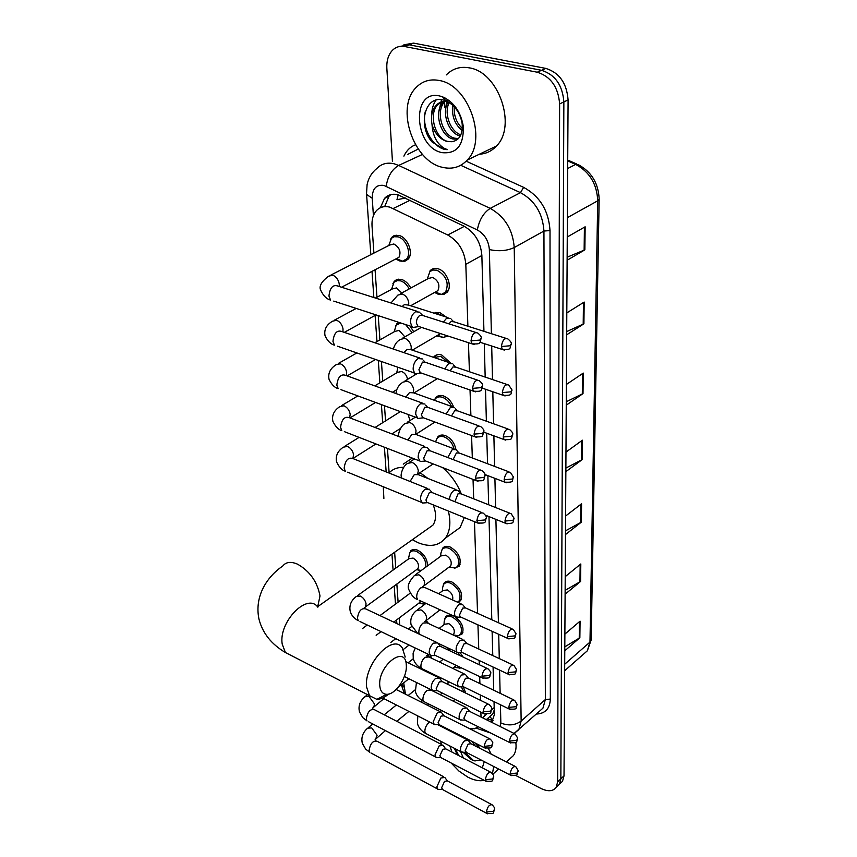 <?xml version="1.0" encoding="UTF-8"?>
<svg xmlns="http://www.w3.org/2000/svg" width="857" height="857" viewBox="0 0 857 857"><rect width="100%" height="100%" fill="white"/><g stroke="black" fill="none" stroke-linecap="round" stroke-linejoin="round"><path stroke-width="1.29" d="M433.749 313.073L439.898 312.634L446.304 317.058M448.307 336.126L442.116 337.594M433.503 357.315L433.846 356.866C435.806 354.605 438.463 353.995 441.794 355.023L450.493 362.875M434.392 400.219L435.677 397.712C437.616 395.473 440.262 394.895 443.626 395.988C448.147 397.852 451.446 401.44 453.514 406.775M440.53 435.227L437.466 437.231C439.362 435.002 442.008 434.467 445.394 435.624C450.986 438.216 454.478 442.758 455.86 449.261M444.858 546.637L442.523 548.341C444.312 546.177 446.925 545.77 450.364 547.109C458.881 552.583 461.837 558.935 459.223 566.166L454.467 568.202M443.133 585.288L444.119 583.092C445.876 580.96 448.479 580.585 451.918 581.989C460.241 587.409 463.176 593.601 460.712 600.553L457.938 602.375M454.542 616.387C461.955 622 464.494 627.838 462.148 633.912L457.938 635.83M460.059 652.563L463.112 657.062M461.377 667.871L459.566 668.139M463.283 686.864L465.758 693.109M434.456 268.445L430.021 270.844C432.035 268.584 434.681 267.887 437.948 268.766C446.69 270.898 452.71 286.334 447.15 292.205L443.872 294.401L439.727 294.465M434.135 690.806L434.403 691.803M430.193 655.305L431.885 658.358M426.1 620.489L428.586 623.564M424.729 604.314L424.108 604.314M412.496 549.723L410.289 551.297C411.981 549.283 414.445 548.93 417.691 550.226C424.161 553.911 427.439 559.139 427.504 565.909M410.053 326.024L413.717 331.777M392.86 283.785L394.263 281.353L396.48 279.682L401.697 279.511C405.447 280.796 408.478 283.646 410.792 288.059M390.224 239.896L391.703 237.41L393.931 235.729L399.094 235.471C407.771 237.464 413.802 253.361 408.136 259.135L404.933 261.203L400.915 261.181M467.89 326.217L465.812 264.31C464.537 251.015 458.516 241.245 447.75 235L389.839 207.158C384.343 205.787 379.833 206.998 376.319 210.779C373.084 214.571 371.659 219.681 372.034 226.119L373.909 253.094M490.14 716.313L492.689 714.106L494.253 709.982M405.479 198.031L396.962 199.713L398.184 194.85M481.034 717.052L480.873 712.156M480.477 700.308L480.295 694.952M479.909 683.586L479.674 676.623M479.277 664.711L479.138 660.479M478.752 649.028L477.938 624.86M477.553 613.333L474.467 521.688M473.696 498.838L473.043 479.395M472.325 457.97L471.564 435.527M470.9 415.634L470.032 389.989M469.422 371.745L468.447 342.682M469.432 728.6L474.467 728.75L478.356 726.822M403.69 682.868L405.457 694.17M375.066 269.762L376.962 297.24M378.237 315.633L379.919 339.886M381.419 361.515L382.779 381.108M384.482 405.747L385.543 420.969M387.439 448.425L389.132 472.828M394.638 552.262L395.741 568.137M396.845 584.035L398.098 602.139M399.201 617.983L399.673 624.903M444.74 618.925L445.672 616.794L447.504 615.337L452.335 615.38M447.161 649.52L448.607 648.246M447.815 683.243L448.425 681.572M395.42 326.206L398.644 322.307M483.937 331.327L481.859 255.311C480.67 242.038 474.692 232.301 463.916 226.119L397.948 194.785C392.506 193.468 388.028 194.668 384.514 198.406L380.379 207.726M384.664 206.623L388.971 196.285L390.771 194.614M392.431 161.384L386.85 68.324C386.496 60.622 388.382 54.602 392.485 50.252C395.902 46.931 400.005 45.7 404.804 46.546L537.243 72.213C550.815 76.541 558.271 87.114 559.621 103.911L557.661 781.905L556.139 787.422C552.947 791.418 547.912 791.782 541.024 788.494L515.593 775.392M403.915 44.789L413.642 43.118L545.834 68.41L541.549 70.306C555.1 74.613 562.546 85.154 563.863 101.919L560.853 778.863L559.321 784.369L557.136 786.469L559.321 784.369L560.853 778.863L563.863 101.919C562.546 85.154 555.1 74.613 541.549 70.306L409.239 44.832L541.549 70.306L537.243 72.213M399.491 46.492L409.239 44.832L399.491 46.492M491.725 722.355L494.382 714.599L494.028 701.637M493.718 690.228L493.086 667.046M492.775 655.562L492.111 631.298M491.8 619.74L488.983 516.6M488.661 504.784L487.869 475.656M487.547 463.733L486.712 433.224M486.38 421.194L485.512 389.249M485.18 377.091L484.269 343.614M492.936 720.844L490.108 721.551M444.965 97.869L444.772 99.519M444.622 101.876L444.804 107.446M545.834 68.41C559.375 72.695 566.788 83.204 568.084 99.926L564.024 775.831L562.492 781.338L560.296 783.448M565.138 590.366L580.585 581.442L565.117 594.19M565.224 576.632L580.81 563.97L580.585 581.442M564.795 646.864L579.857 637.747L564.774 650.795M564.881 634.116L580.071 621.154L579.857 637.747M566.273 401.751L583.006 393.609L566.252 405.168M566.37 384.482L583.263 373.084L583.006 393.609M566.691 331.573L583.906 323.796L566.67 334.808M566.809 312.901L584.185 302.06L583.906 323.796M567.141 257.196L584.86 249.848L567.12 260.239M567.259 236.982L585.149 226.794L584.86 249.848M565.491 530.847L581.346 522.149L565.47 534.564M565.588 516.043L581.582 503.745L581.346 522.149M565.877 468.072L582.149 459.631L565.856 471.65M565.974 452.089L582.406 440.209L582.149 459.631M442.673 167.361C413.556 161.78 395.098 107.746 416.17 87.457C422.362 81.115 430.01 78.78 439.105 80.462C468.704 84.811 487.772 140.098 467.247 160.045C460.573 167.147 452.378 169.579 442.673 167.361M446.315 74.902C452.56 68.603 460.209 66.257 469.25 67.853C498.699 71.934 517.06 126.247 496.396 146.065C491.693 151.121 486.037 153.842 479.417 154.206M445.201 101.255C434.949 110.553 442.18 135.502 454.564 138.181L458.463 138.566M445.158 101.255L443.465 101.994C433.181 111.26 440.434 136.295 452.828 138.984L457.82 139.198M448.179 101.919C441.109 112.813 448.811 133.338 459.748 135.792L460.316 135.942M449.304 100.644L445.661 100.58M445.351 100.623L438.173 104.286C427.9 113.574 435.195 138.684 447.6 141.394L452.046 141.716C459.459 140.28 462.844 134.313 462.18 123.826C460.273 112.77 454.821 105.1 445.854 100.815L443.562 100.076C424.494 94.677 417.552 126.193 432.121 142.005L443.69 149.172L447.375 149.632L444.13 148.24C436.813 143.676 432.774 135.77 432.024 124.533C434.906 133.66 439.984 139.337 447.258 141.555L452.046 141.716M447.075 101.351C443.005 100.901 439.437 102.144 436.406 105.057C432.035 109.814 430.578 116.306 432.024 124.533M449.197 102.519C443.465 113.638 450.696 131.817 460.862 134.817M454.189 106.675C453.76 115.577 456.47 122.83 462.33 128.443M452.775 105.272C451.553 115.909 454.671 124.297 462.105 130.425M439.737 95.995L442.512 96.798C453.792 101.908 460.723 111.764 463.305 126.343C463.841 145.315 456.76 154.078 442.073 152.642C413.963 147.436 410.792 88.871 439.737 95.995M452.485 105.015L452.475 107.414M446.647 101.308L445.586 110.114M441.473 99.701L438.645 112.845M436.042 100.098C433.16 104.147 431.692 109.321 431.639 115.609M425.329 111.485C420.926 128.486 434.553 149.814 447.375 149.632M379.78 685.868C380.379 691.32 382.693 694.127 386.721 694.32C395.356 694.845 407.161 677.448 406.325 665.6L406.293 665.043C405.715 644.025 377.562 665.675 379.78 685.868M388.65 694.084C384.525 697.523 380.594 699.28 376.866 699.355L369.474 695.648L366.614 687.132C363.657 664.421 392.806 632.873 402.254 647.892L405.222 657.019M448.361 511.051C451.093 522.449 450.064 531.511 445.276 538.228C438.88 545.909 429.818 547.398 418.109 542.706L412.356 539.717M383.882 498.388L383.283 486.755M388.971 473C392.699 469.068 397.605 467.183 403.69 467.344M403.261 464.14L412.271 458.088M427.804 528.78L432.881 525.191C436.352 520.124 436.459 513.354 433.203 504.869M420.016 472.668L428.039 478.527M442.512 467.547C450.921 474.735 457.177 483.519 461.312 493.911M464.301 517.542L460.123 527.505L451.532 533.707M331.048 274.958L389.656 245.059L393.834 243.977C399.566 247.373 401.269 251.819 398.944 257.325L341.525 287.234M388.81 245.498L391.456 238.267L394.166 236.736L398.023 236.843C406.154 238.728 411.821 253.629 406.507 259.05L402.426 261.192L399.448 260.882L395.891 259.028M419.93 312.216L415.549 311.723C412.249 314.058 410.567 317.668 410.503 322.543L411.949 326.646L413.042 327.47L416.802 326.871M475.646 332.398L423.176 315.622L420.016 315.269C417.638 316.961 416.427 319.565 416.373 323.089L418.184 326.656L413.042 327.47M402.426 261.192L396.48 258.61M375.473 298.043L392.335 288.959L396.534 287.931L401.751 292.976M391.531 289.398L394.038 282.21L397.262 280.593L400.648 280.882C404.172 282.092 407.021 284.781 409.185 288.927M422.469 358.965L418.087 358.569C414.863 360.947 413.213 364.493 413.138 369.206L414.467 373.031L415.484 373.802L419.03 373.331M477.285 380.015L425.64 362.382L422.48 362.104L418.902 369.796L420.583 373.116L415.484 373.802M374.863 342.757L394.927 331.38L399.137 330.406L404.836 336.865M394.177 331.809L396.191 325.071L400.83 323.014M424.901 403.99L420.541 403.69C417.38 406.122 415.763 409.603 415.688 414.167L417.862 418.452L421.194 418.077M478.849 425.854L427.997 407.418L424.847 407.214L421.344 414.788L422.897 417.884L417.862 418.452M405.575 324.567L412.142 332.677M374.766 385.864L397.444 372.399L401.654 371.477C404.825 372.891 406.807 375.516 407.6 379.351M396.727 372.816L397.884 367.246M427.247 447.386L422.908 447.193C419.801 449.657 418.216 453.085 418.141 457.499L420.155 461.505L423.283 461.227M480.349 470L430.268 450.836L427.14 450.707L423.69 458.152L424.504 460.552L426.272 461.237M414.081 372.891L414.895 374.948M375.055 427.482L400.348 411.606M429.496 489.251L425.179 489.154C422.147 491.65 420.583 495.025 420.508 499.288L422.372 503.048L425.308 502.845M481.784 512.54L432.464 492.711L429.346 492.646L425.961 499.974L426.722 502.223L428.339 502.888M408.061 414.456L410 420.541M357.423 595.679L408.928 558.668L413.095 558.068C417.766 561.153 419.394 564.667 417.98 568.62L416.77 569.509M420.766 570.837L416.995 569.669M408.393 559.053L409.817 552.551C411.403 550.655 413.717 550.323 416.759 551.544C423.304 555.422 426.315 560.628 425.79 567.163M437.734 642.857L433.546 643.146C430.728 645.728 429.271 648.91 429.186 652.67L430.589 655.584L432.828 655.573M486.958 668.342L440.466 646.36L437.445 646.564L434.285 653.452L434.853 655.187L436.031 655.755M425.093 604.035L419.416 603.36M439.609 678.144L435.474 678.508C432.699 681.122 431.264 684.24 431.178 687.892L432.485 690.646L434.585 690.667M488.126 704.047L442.298 681.636L439.309 681.915L436.202 688.696L436.727 690.324L437.809 690.871M420.594 600.918L418.912 603.146M441.43 712.285L437.327 712.745L433.106 721.99L434.338 724.583L436.288 724.626M489.251 738.595L444.065 715.799L441.109 716.131L438.056 722.815L439.545 724.861M443.198 745.365L439.127 745.901L434.97 755.017L436.127 757.459L437.959 757.534M490.333 772.028L445.779 748.868L442.844 749.275L439.845 755.853L441.237 757.792M427.686 654.662L429.518 657.223M444.901 777.417L440.873 778.038L436.781 787.015L437.863 789.329L439.577 789.415M491.372 804.402L447.44 780.92L444.537 781.38L441.58 787.872L442.876 789.704M400.283 293.78L428.221 278.557L432.689 277.4C438.441 280.764 440.177 285.167 437.884 290.63L435.442 291.991M450.836 318.493L446.733 318.086L443.326 322.061M427.289 279.071L429.839 271.69L432.721 270.03L436.877 270.169C446.465 275.74 449.347 283.078 445.522 292.162L441.334 294.454L437.959 294.112L434.638 292.441M505.909 338.311L454.071 321.825L451.114 321.536L448.95 323.86M452.732 363.818L448.64 363.507L444.687 368.885M447.097 335.73L443.551 337.529L437.595 336.094M435.57 313.651L438.859 314.026L442.212 315.762M506.926 384.461L455.892 367.16L452.946 366.946L450.118 370.738M440.252 333.502L437.691 335.28M454.564 407.514L450.482 407.3L446.176 414.006M433.942 357.465L440.766 356.405L447.943 362.19M507.89 428.918L457.649 410.878L454.703 410.728L451.51 415.945M456.32 449.679L452.26 449.561L447.75 457.531M434.36 400.283L435.163 398.987C436.974 396.887 439.459 396.341 442.608 397.369C446.465 398.912 449.422 401.922 451.468 406.411M508.812 471.779L459.341 453.053L456.406 452.967L453.074 459.566M458.013 490.397L453.974 490.354C451.285 492.539 449.775 495.603 449.422 499.535M435.592 441.858L436.963 438.495C438.741 436.406 441.226 435.913 444.397 436.995C449.261 439.191 452.475 443.123 454.039 448.822M509.701 513.139L460.97 493.782L458.056 493.761L454.863 501.72M415.784 574.49L441.28 555.818L445.704 555.143C450.493 558.239 452.164 561.828 450.696 565.888L449.411 566.841M462.737 604.528L458.774 604.753C454.842 608.899 453.674 612.884 455.271 616.719L458.109 617.179M440.884 553.247L442.062 549.605C443.744 547.58 446.197 547.195 449.422 548.459C457.413 553.601 460.177 559.557 457.734 566.338L455.099 568.073L449.25 566.97M512.132 628.877L465.522 607.934L462.662 608.106L459.545 614.919L460.123 616.761L461.312 617.297M438.709 593.74L442.93 590.548L447.333 589.937C451.703 592.68 453.439 596.022 452.56 599.954M464.205 640.115L460.273 640.425C456.438 644.528 455.281 648.417 456.781 652.102L459.438 652.573M442.566 587.816L443.669 584.367C445.319 582.353 447.761 582.01 450.996 583.328C458.795 588.416 461.548 594.222 459.234 600.746L457.477 602.16M512.882 664.925L466.936 643.532L464.098 643.757L461.023 650.474L461.569 652.209L462.673 652.723M439.116 628.449L444.537 624.228L448.918 623.682C453.492 626.724 455.131 630.131 453.824 633.891L452.753 634.737M465.63 674.577L461.719 674.973C457.992 679.033 456.824 682.825 458.249 686.371L460.745 686.843M444.205 621.357L445.233 618.058C446.851 616.087 449.282 615.776 452.517 617.147C460.145 622.182 462.866 627.838 460.691 634.126L458.366 635.723L453.149 634.951M513.589 699.794L468.308 677.994L465.49 678.283L462.469 684.904L462.973 686.532L464.001 687.025M467.001 707.957L463.123 708.428C459.481 712.456 458.334 716.163 459.673 719.569L462.009 720.051M447.74 649.799L450.321 649.049M514.275 733.549L469.625 711.385L466.84 711.728L463.862 718.252L465.287 720.266M455.806 665.214L454.339 667.174M458.013 652.798L460.541 655.851M460.884 667.635L455.013 667.421M468.329 740.319L464.494 740.866C460.927 744.851 459.781 748.482 461.055 751.76L463.251 752.232M447.493 684.186L448.875 681.797M514.939 766.254L470.911 743.747L468.147 744.144L465.212 750.582L466.54 752.478M461.312 686.853L464.012 692.252M484.194 780.352C479.384 781.37 473.91 780.277 467.761 777.095L458.988 771.096L451.125 762.987M441.355 744.412L440.669 741.219M443.037 727.411L443.465 726.865M461.709 736.163L461.387 736.774M464.473 752.275L471.639 759.398L473.975 760.598L481.559 760.234M475.11 761.005L471.382 759.623L463.069 752.296M465.972 738.338L466.112 739.184M464.515 737.598L464.548 738.38M474.917 742.901L479.459 748.107M472.089 741.466L474.832 745.751M476.771 743.844L480.049 748.418M484.28 761.637L482.298 767.851M463.369 758.006L460.52 751.482M452.014 752.114L449.861 745.965M454.703 733.367L455.667 733.089M454.381 748.311L457.295 754.856M470.493 728.793L472.164 729.971M488.479 748.611L491.082 754.053M493.761 766.544L492.432 773.528M515.796 742.312C516.535 747.765 515.753 752.178 513.45 755.553L509.615 759.023M475.614 743.255L479.727 747.904M464.997 752.296L473.107 760.213M455.292 748.782L458.795 755.638M410.107 200.259L393.288 208.465M493.021 720.694L489.925 716.506M464.333 226.323L447.75 235M481.87 255.493L465.812 264.31M494.189 707.603L491.714 709.746M486.422 714.309L482.437 717.738M491.393 333.694L489.358 249.558C488.586 240.646 484.569 234.122 477.328 229.976L383.957 185.433C376.212 184.394 372.302 188.679 372.227 198.267L373.416 215.632M366.528 193.8L367.096 184.651C368.499 178.01 371.734 172.632 376.791 168.54C381.365 163.773 387.139 162.187 394.113 163.783L398.655 165.422L422.501 154.41M370.835 254.668L366.582 194.432L372.227 198.267M403.904 156.135C406.507 150.543 410.385 146.751 415.516 144.769M418.248 149.043L407.846 154.324M466.176 161.18L523.638 187.362C539.931 196.328 548.716 210.726 550.012 230.565L550.333 699.076C549.883 708.675 545.223 713.667 536.332 714.042M559.621 103.911L568.084 99.926M404.804 46.546L413.642 43.118M557.661 781.905L564.024 775.831M386.218 186.28C387.664 176.478 391.81 169.525 398.655 165.422L490.215 208.39L520.478 192.654L460.734 165.283M477.328 229.976C479.192 220.003 483.487 212.804 490.215 208.39C504.827 216.617 512.829 229.676 514.232 247.555L543.938 231.047C542.749 213.436 534.929 200.634 520.478 192.654L523.638 187.362M489.358 249.558C498.581 251.583 506.873 250.919 514.232 247.555L521.142 721.048L545.352 699.558L543.938 231.047L550.012 230.565M500.199 726.565L500.852 723.019C508.405 726.018 515.164 725.365 521.142 721.048L518.849 729.639L514.329 733.303M539.299 711.396L542.963 708.128L545.352 699.558L550.333 699.076M500.852 723.019L500.413 704.743M500.134 693.313L499.567 670.099M499.288 658.594L498.699 634.298M498.42 622.718L495.903 519.385M495.614 507.537L494.907 478.356M494.618 466.412L493.878 435.838M493.589 423.787L492.807 391.756M492.507 379.576L491.693 346.024M401.665 684.486L403.99 687.11M599.15 199.199L591.18 639.643L589.98 642.107L597.736 200.795L599.161 198.974C598.411 183.291 591.555 171.914 578.582 164.833L575.636 164.405L567.72 160.934M583.542 654.148L587.345 650.795L589.98 642.107L564.699 664.229M567.377 217.657L597.736 200.795C596.933 183.955 589.562 171.818 575.636 164.405L567.677 168.54M581.485 460.038L581.721 440.702M582.31 394.006L582.567 373.556M583.199 324.171L583.467 302.51M584.131 250.201L584.42 227.212M580.692 522.577L580.928 504.248M579.943 581.871L580.168 564.495M579.236 638.186L579.45 621.689M317.647 606.949L320.004 595.947C317.336 581.817 309.87 571.233 297.604 564.195C290.919 561.303 285.949 561.924 282.703 566.07C267.255 576.536 254.165 596.001 258.964 619.075C262.467 632.98 271.283 644.132 285.413 652.52L292.998 656.408M317.851 607.195C307.577 592.219 278.418 621.861 282.199 644.1L285.413 652.52L369.474 695.648M471.018 340.818L479.877 340.079L481.195 338.097C481.602 337.005 480.477 335.333 477.82 333.094C474.285 331.659 472.014 334.241 471.018 340.818L471.971 343.828L474.232 344.514M416.813 311.22L338.354 286.217C333.094 284.16 329.966 287.427 328.949 296.04L330.545 300.057C326.763 299.147 323.55 296.019 320.925 290.662C318.611 286.624 321.171 281.803 328.595 276.211L332.741 275.172C336.201 276.64 338.376 279.586 339.265 284.021L339.254 286.506M411.949 326.646L333.759 301.096M472.561 388.371L481.259 387.632L482.545 385.586C482.962 384.589 481.88 382.972 479.299 380.712C475.828 379.362 473.589 381.911 472.561 388.371L473.439 391.178L475.539 391.853M419.587 357.98L342.254 331.659C337.101 329.688 334.005 332.934 332.955 341.397L334.423 345.135C330.716 344.171 327.588 341.043 325.049 335.762C323.892 329.741 326.356 324.899 332.462 321.225L336.619 320.261C340.036 321.771 342.168 324.664 343.036 328.959L342.896 331.873M414.467 373.031L337.401 346.174M474.05 434.135L482.587 433.396L483.851 431.285C484.28 430.385 483.23 428.8 480.702 426.529C477.306 425.265 475.089 427.793 474.05 434.135L474.864 436.749L476.803 437.413M422.244 403.026L346.024 375.484C340.968 373.598 337.904 376.823 336.822 385.147L338.183 388.639C334.659 387.718 331.605 384.6 329.034 379.287C327.845 373.309 330.234 368.435 336.19 364.675L340.368 363.775C343.721 365.318 345.821 368.178 346.667 372.334L346.378 375.612M416.909 417.723L340.925 389.656M475.485 478.206L483.862 477.467L485.094 475.292C485.512 474.435 484.505 472.893 482.062 470.654C478.731 469.465 476.546 471.982 475.485 478.206L476.235 480.638L478.024 481.291M424.783 446.454L349.645 417.788C344.696 415.999 341.664 419.202 340.55 427.386L341.804 430.653C338.472 429.775 335.494 426.668 332.88 421.323C331.67 415.366 333.984 410.471 339.811 406.636L343.989 405.8C347.289 407.386 349.356 410.192 350.181 414.22L349.688 417.798M419.266 460.809L344.343 431.639M476.878 520.681L485.094 519.942L486.305 517.714C486.733 516.942 485.748 515.432 483.359 513.182C480.102 512.068 477.938 514.575 476.878 520.681L477.563 522.952L479.213 523.584M427.225 488.34L353.138 458.634C348.285 456.952 345.285 460.134 344.15 468.179L345.317 471.232C342.039 470.311 339.126 467.215 336.587 461.934C335.366 455.999 337.604 451.082 343.303 447.183L347.481 446.411C350.738 448.029 352.763 450.782 353.577 454.692L352.913 458.409M421.548 502.395L347.663 472.196M481.945 676.205L489.604 675.477L490.729 673.088C491.147 672.509 490.268 671.106 488.104 668.878C485.094 668.064 483.037 670.506 481.945 676.205L482.459 677.951L483.648 678.498M436.084 642.086L365.971 609.006C361.483 607.677 358.633 610.795 357.412 618.336L358.29 620.704C354.177 618.508 351.509 615.455 350.277 611.534C348.981 605.642 350.963 600.65 356.223 596.536L360.368 596.043C363.432 597.758 365.328 600.361 366.068 603.831L365.521 606.885L364 608.149M429.968 655.059L359.994 621.529M483.102 711.856L490.643 711.128L491.736 708.707C492.154 708.139 491.297 706.757 489.186 704.572C486.23 703.822 484.205 706.254 483.102 711.856L483.584 713.495L484.676 714.01M484.226 746.34L491.639 745.611L492.721 743.158C493.118 742.612 492.293 741.251 490.225 739.088C487.333 738.413 485.33 740.823 484.226 746.34L485.683 748.375M485.308 779.709L492.604 778.981L493.664 776.506C494.071 776.024 493.268 774.685 491.232 772.5C488.394 771.889 486.422 774.289 485.308 779.709L486.669 781.627M441.891 744.69L374.541 709.746C370.299 708.675 367.557 711.739 366.293 718.937L367.01 720.93L362.811 717.652L359.458 711.856C358.13 705.997 359.951 700.951 364.921 696.741L369.013 696.441L374.455 703.897L374.016 706.489L373.149 707.196M435.613 757.01L368.371 721.637M486.369 812.018L493.546 811.3L494.585 808.804C494.982 808.322 494.189 807.005 492.207 804.852C489.422 804.294 487.483 806.694 486.369 812.018L487.622 813.839M443.69 776.774L377.219 741.316C373.063 740.319 370.353 743.373 369.078 750.464L369.753 752.339L365.639 749.072L362.329 743.308C360.99 737.459 362.768 732.403 367.664 728.15L371.724 727.925L377.091 735.274L375.88 738.402M437.381 788.901L371.017 753.014M501.409 346.507L510.011 345.778L511.233 343.925C511.661 342.854 510.558 341.204 507.89 338.943C504.569 337.658 502.416 340.175 501.409 346.507L502.32 349.463L504.366 350.085M391.006 302.992L397.819 295.119L402.276 293.994C405.822 295.472 407.975 298.397 408.757 302.767L408.682 305.135M447.986 317.593L408.5 305.071L404.333 304.631L402.158 306.549M502.352 392.581L510.783 391.863L511.983 389.935L508.758 385.082C505.501 383.861 503.37 386.368 502.352 392.581L503.188 395.334L505.094 395.945M393.417 349.067C394.541 344.578 396.887 341.354 400.433 339.393L404.9 338.333C408.382 339.854 410.503 342.736 411.264 346.956L411.081 349.71M450.096 362.918L411.124 349.752L406.957 349.399L403.936 352.656M503.252 436.974L511.533 436.245L512.711 434.263C513.15 433.342 512.111 431.767 509.594 429.528C506.391 428.382 504.28 430.867 503.252 436.974L504.023 439.545L505.791 440.144M396.052 393.556C396.341 388.832 398.644 385.029 402.961 382.136L407.439 381.151C410.867 382.704 412.945 385.532 413.695 389.635L413.385 392.613M452.121 406.636L413.642 392.86L409.485 392.592L405.897 397.123M504.13 479.77L512.261 479.042L513.407 477.006L510.386 472.378C507.258 471.307 505.169 473.771 504.13 479.77L504.837 482.17L506.476 482.759M398.859 436.556C397.509 434.488 400.819 425.351 405.415 423.422L409.892 422.512C413.256 424.097 415.302 426.882 416.031 430.857L415.591 434.06M454.06 448.832L416.073 434.488L411.938 434.306L407.953 440.027M504.966 521.056L512.957 520.328L514.082 518.249L511.158 513.718C508.083 512.711 506.016 515.153 504.966 521.056L505.63 523.295L507.14 523.873M401.837 478.163L401.601 477.328C399.93 475.56 402.779 465.63 407.793 463.337L412.249 462.491C415.57 464.108 417.584 466.851 418.302 470.707L417.659 474.125M455.924 489.561L418.42 474.703L414.295 474.617L410.075 481.463M507.323 636.612L514.907 635.894L515.978 633.687L513.289 629.402C510.386 628.599 508.394 630.998 507.323 636.612L507.847 638.454L509.047 638.979M461.077 603.778L424.976 587.591L420.937 587.752C418.034 590.334 416.62 593.537 416.706 597.35L417.541 599.525C414.199 598.497 411.285 595.176 408.821 589.573C407.107 586.242 409.003 581.528 414.488 575.433L418.902 574.801C422.072 576.504 423.99 579.118 424.665 582.653L424.033 585.706L422.737 586.659M455.271 616.719L419.234 600.296M508.051 672.584L515.518 671.867L516.567 669.638L513.943 665.418C511.093 664.689 509.133 667.078 508.051 672.584L508.544 674.32L509.658 674.823M417.552 633.344L411.071 624.646C409.989 619.097 411.831 614.373 416.588 610.463L420.98 609.905C424.097 611.619 425.993 614.201 426.647 617.629L426.068 620.522L424.718 621.475M462.673 639.397L427.011 622.825L423.004 623.071C420.155 625.674 418.762 628.824 418.848 632.53L419.362 634.191M508.758 707.4L516.107 706.682L517.135 704.422L514.586 700.265C511.79 699.601 509.84 701.979 508.758 707.4L509.219 709.028L510.247 709.51M464.205 673.891L428.982 656.965L425.008 657.298C422.201 659.911 420.841 663.018 420.916 666.617L421.644 668.524L423.101 669.231M428.104 654.17L426.7 655.551M509.444 741.091L516.675 740.384L517.682 738.102L515.196 734.01C512.454 733.399 510.536 735.767 509.444 741.091L510.826 743.094M465.672 707.304L430.9 690.067L426.957 690.463C424.194 693.099 422.855 696.163 422.93 699.655L423.604 701.444L424.954 702.119M510.108 773.732L517.221 773.025L518.217 770.722L515.785 766.683C513.097 766.137 511.2 768.493 510.108 773.732L511.393 775.628M429.7 722.023L428.843 722.633C426.122 725.279 424.804 728.3 424.868 731.685L425.511 733.367L426.765 734.021M487.344 718.734L493.054 720.63M492.689 714.106L486.283 719.655M391.703 237.41L396.159 235.15M394.263 281.353L398.355 279.168M396.759 323.817L399.148 322.468M447.183 649.488L448.693 648.278M445.672 616.794L447.611 615.283M444.119 583.092L446.251 581.496M435.677 397.712L439.052 395.613M433.846 356.866L437.541 354.648M434.317 313.255L436.009 312.291M388.971 196.285L384.514 198.406M556.139 787.422L562.492 781.338M514.071 733.453L539.021 711.642M476.278 728.182L490.718 733.024M404.408 693.645L401.322 684.754M372.013 271.358L373.856 297.529M375.12 315.419L376.962 341.568M378.291 360.422L379.876 382.833M381.408 404.611L382.693 422.747M384.418 447.236L386.153 471.875M391.96 554.158L393.084 570.055M394.209 585.963L395.484 604.078M396.598 619.932L396.855 623.575M591.18 639.954L587.345 650.795L564.656 670.752M567.72 160.077L576.75 164.03M436.406 105.057L438.173 104.286M445.854 100.815L442.512 96.798M462.191 123.826L463.305 126.343M467.247 160.045L496.396 146.065M386.721 694.32L376.866 699.355M445.276 538.228L460.123 527.505M432.881 525.191L317.508 606.799M422.18 314.947L420.755 313.512M481.206 338.386C479.267 343.025 481.977 344.332 471.971 343.828L417.402 326.067M406.507 259.05L409.132 257.668M356.201 308.434L334.712 320.015M424.751 361.761L423.229 360.176M482.566 385.875C480.659 390.438 483.187 391.799 473.439 391.178L419.855 372.559M376.03 314.915L344.31 332.355M356.866 352.955L338.247 363.507M427.204 406.85L425.608 405.125M483.862 431.585C481.838 436.149 484.741 437.274 474.864 436.749L422.222 417.359M375.57 359.469L347.149 375.891M357.862 395.913L341.686 405.522M429.561 450.311L427.9 448.457M485.116 475.603C483.059 480.199 485.962 481.206 476.235 480.638L424.504 460.552M396.684 389.678L392.431 392.249M375.57 402.447L349.999 417.916M425.136 461.055L420.155 461.505M359.094 437.381L345.017 446.111M399.212 412.496L399.351 411.231M431.832 492.229L430.107 490.258M486.315 518.035C484.462 521.774 487.708 523.627 477.563 522.952L426.722 502.223M400.519 428.436L391.863 433.888M375.944 443.937L352.955 458.452M427.3 502.695L422.372 503.048M411.885 551.072L414.156 549.444M440.059 646.007L438.184 643.65M490.74 673.42C488.661 677.223 492.454 678.53 482.459 677.951L434.853 655.187M417.98 568.62L365.521 606.885M416.641 569.605L421.269 570.473M435.292 655.562L430.589 655.584M410.289 593.108L379.951 615.605M367.257 625.01L362.35 628.652M404.354 676.494L431.907 690.142M441.933 681.315L440.037 678.883M491.747 709.039C489.658 712.831 493.514 714.074 483.584 713.495L436.727 690.324M420.026 602.31L393.717 622.096M381.054 631.62L376.159 635.305M418.784 603.253L424.547 604.217M405.843 661.658L438.088 677.394M437.145 690.688L432.485 690.646M411.692 626.499L408.393 629.017M395.752 638.669L390.867 642.396M382.64 697.973L433.781 724.111M443.744 715.499L441.837 712.992M492.732 743.501C490.622 747.293 494.51 748.45 484.676 747.872L438.538 724.347M409.057 645.042L403.283 649.51M396.159 689.489L440.027 711.578M438.934 724.69L434.338 724.583M372.57 708.589L373.106 709.028M413.288 658.754L408.157 662.782M367.557 694.673L365.853 696.013M445.49 748.6L443.572 746.029M493.686 776.849C491.661 780.609 495.217 781.863 485.726 781.156L440.305 757.299M372.474 708.203L383.904 698.616M421.676 668.556L421.023 669.071M408.885 678.733L398.248 687.196M440.669 757.631L436.127 757.459M375.248 740.03L375.912 740.63M415.067 689.917L408.125 695.52M396.373 704.99L384.236 714.781M372.827 723.983L368.51 727.464M447.172 780.673L445.254 778.038M494.596 809.147C492.561 812.907 496.16 814.086 486.755 813.389L442.008 789.243M375.13 739.58L385.404 730.603M422.158 700.576L420.637 701.819M408.907 711.396L396.802 721.294M442.351 789.543L437.863 789.329M453.149 321.214L451.585 319.672M511.233 344.182C509.326 348.553 512.058 349.849 502.32 349.463L479.909 342.211M437.884 290.63L410.674 305.767M435.41 292.001L441.334 294.454M445.522 292.162L448.147 290.684M421.398 327.363L402.683 338.108M455.067 366.592L453.439 364.921M511.993 390.203C510.151 393.695 513.654 395.698 503.188 395.334L482.159 388.092M439.92 333.984L412.292 350.149M437.638 335.312L443.551 337.529M416.384 374.059L405.018 380.904M456.91 410.353L455.217 408.553M512.722 434.542C510.729 438.891 513.611 439.973 504.023 439.545L483.841 432.185M437.37 378.644L413.995 392.988M415.377 417.155L407.289 422.255M458.677 452.571L456.931 450.664M438.323 397.016L440.819 395.441M513.418 477.295C511.522 480.831 515.046 482.609 504.837 482.17L484.998 474.553M434.949 422.051L415.87 434.285M414.477 458.945L409.496 462.223M460.38 493.321L458.581 491.318M439.845 436.62L442.298 435.013M514.093 518.539C512.261 522.063 515.507 523.873 505.63 523.295L485.48 515.186M433.139 463.905L417.766 474.178M440.691 556.257L440.905 552.915M465.094 607.57L463.198 605.299M444.247 548.019L446.572 546.327M515.978 633.987C513.964 637.597 517.692 638.926 507.847 638.454L460.123 616.761M422.747 586.713L450.696 565.888M449.261 566.959L455.099 568.073M460.563 617.126L455.892 617.233M457.734 566.338L460.038 564.602M425.972 603.371L417.766 609.573M442.373 590.976L442.587 587.484M466.551 643.2L464.633 640.843M445.672 582.856L447.943 581.153M516.567 669.938C514.532 673.527 518.314 674.802 508.544 674.32L461.569 652.209M424.751 621.668L440.059 609.788M437.981 643.232L456.781 652.102M461.987 652.552L457.359 652.584M459.234 600.746L461.505 599M426.765 655.83L427.429 656.269M458.249 686.371L421.644 668.524C417.252 666.168 414.456 662.868 413.256 658.626L413.106 653.163L415.281 648.021M444.012 624.635L444.226 621.014M467.954 677.683L466.026 675.262M447.065 616.644L449.293 614.919M517.146 704.733C515.196 708.3 518.624 709.66 509.219 709.028L462.973 686.532M453.824 633.891L452.71 634.769M440.509 644.421L439.459 645.246M453.074 634.941L458.366 635.723M463.369 686.864L458.795 686.832M460.691 634.126L462.909 632.359M428.671 688.771L429.475 689.392M459.673 719.569L423.604 701.444C419.309 699.076 416.566 695.788 415.377 691.578L416.438 682.483M443.23 659.194L439.62 662.086M427.825 671.534L427.161 672.059M469.315 711.096L467.376 708.61M448.425 649.424L449.432 648.631M517.692 738.402C515.635 742.044 519.353 743.18 509.872 742.633L464.333 719.784M455.313 666.382L452.817 668.417M441.044 677.983L440.016 678.819M454.167 667.314L459.92 668.053M464.708 720.105L460.188 720.009M461.055 751.76L425.511 733.367C421.301 731 418.612 727.722 417.434 723.544L417.809 715.949M442.223 693.045L440.219 694.684M428.821 704.068L427.418 705.225M437.648 724.658L467.097 739.687M470.622 743.48L468.683 740.93M518.228 771.032C516.16 774.653 519.92 775.724 510.515 775.189L465.662 752.028M455.024 699.376L453.032 701.037M441.666 710.517L440.348 711.621M466.004 752.328L461.537 752.178M460.937 736.549L461.505 736.056M492.904 774.171L498.581 769.029M506.433 761.905L513.45 755.553"/></g></svg>
